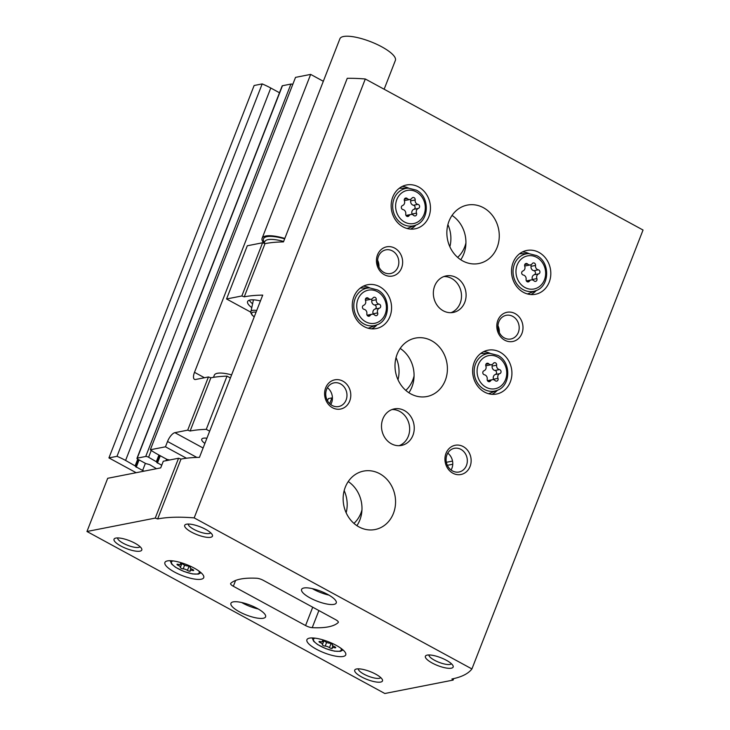 <?xml version="1.0" encoding="UTF-8"?>
<svg xmlns="http://www.w3.org/2000/svg" width="730" height="730" viewBox="0 0 730 730"><rect width="100%" height="100%" fill="white"/><g stroke="black" fill="none" stroke-linecap="round" stroke-linejoin="round"><path stroke-width="1.09" d="M204.893 443.42A13.03 3.696 21.3 0 1 201.754 439.204A13.03 3.696 21.3 0 1 203.36 438.21A13.03 3.696 21.3 0 1 206.918 438.228M186.46 458.221L165.464 446.806L150.334 449.771A29.775 8.459 -158.7 0 0 157.388 454.179L167.015 459.416L169.643 459.991M159.715 455.447L156.731 462.4L161.732 465.238M157.096 462.181L148.591 457.245A2.236 0.639 -158.7 0 0 145.726 456.469L137.249 458.139A2.236 0.639 -158.7 0 0 136.975 458.303A2.236 0.639 -158.7 0 0 137.988 459.325L145.817 463.577L149.632 464.608L155.253 467.957A13.396 3.805 -158.7 0 1 156.466 468.715M138.518 459.608L135.534 466.57L142.615 470.439A13.396 3.805 -158.7 0 0 144.102 471.151M135.899 466.342L125.587 460.429A29.775 8.459 -158.7 0 0 117.001 456.323L108.934 457.902L136.154 472.711M165.464 446.806L167.535 441.486A8.933 3.495 118.5 0 1 174.89 432.671L187.701 430.152L190.119 431.01L210.861 377.812L208.442 376.954L187.701 430.152M208.442 376.954L195.631 379.472A8.933 3.495 118.5 0 1 194.472 379.335A8.933 3.495 118.5 0 1 194.499 372.318L310.661 74.396L295.522 77.371L150.334 449.771M323.326 81.285L310.661 74.396M279.49 92.756L270.784 88.02A29.775 8.459 -158.7 0 0 262.189 83.913L254.131 85.501L108.934 457.902M292.785 84.388A2.236 0.639 -158.7 0 0 290.923 84.069L282.446 85.729A2.236 0.639 -158.7 0 0 282.163 85.903L136.975 458.303M230.406 377.985L227.012 376.132L206.271 429.34A178.658 50.744 -158.7 0 0 190.119 431.01M209.665 431.184L206.271 429.34M210.861 377.812A178.658 50.744 21.3 0 1 227.012 376.132M262.189 83.913L117.001 456.323M160.271 455.748L157.406 463.085M139.074 459.909L136.209 467.246M327.487 400.788L328.327 398.616L332.415 397.813M329.677 403.644L331.904 397.914M414.065 375.95A29.775 26.061 -101.1 0 1 405.798 390.386M465.923 242.944A29.775 26.061 -101.1 0 1 457.646 257.38M361.961 509.942A29.775 26.061 -101.1 0 1 353.94 523.383M344.177 490.624A29.775 26.061 -101.1 0 1 346.148 512.752M447.891 224.621A29.775 26.061 -101.1 0 1 449.853 246.749M396.034 357.627A29.775 26.061 -101.1 0 1 397.996 379.746M213.489 377.346L214.337 375.165A24.565 6.981 21.3 0 1 217.367 373.295A24.565 6.981 21.3 0 1 231.611 374.882M178.284 564.363A1.788 0.511 -158.7 0 0 176.998 564.372A1.788 0.511 -158.7 0 0 178.266 565.403A3.121 0.885 -158.7 0 1 180.474 567.21A3.121 0.885 -158.7 0 1 180.365 567.347A1.788 0.511 -158.7 0 0 180.301 567.42A1.788 0.511 -158.7 0 0 181.259 568.305A1.788 0.511 -158.7 0 0 183.175 568.871A3.121 0.885 -158.7 0 1 187.428 570.385A1.788 0.511 -158.7 0 0 189.179 571.152A1.788 0.511 -158.7 0 0 190.32 571.106A1.788 0.511 -158.7 0 0 190.265 570.869A3.121 0.885 -158.7 0 1 190.165 570.468A3.121 0.885 -158.7 0 1 192.419 570.449A1.788 0.511 -158.7 0 0 193.706 570.44A1.788 0.511 -158.7 0 0 192.446 569.409A3.121 0.885 -158.7 0 1 190.229 567.593A3.121 0.885 -158.7 0 1 190.338 567.466A1.788 0.511 -158.7 0 0 190.402 567.383A1.788 0.511 -158.7 0 0 189.453 566.498A1.788 0.511 -158.7 0 0 187.537 565.933A3.121 0.885 -158.7 0 1 183.276 564.418A1.788 0.511 -158.7 0 0 181.524 563.651A1.788 0.511 -158.7 0 0 180.383 563.706A1.788 0.511 -158.7 0 0 180.447 563.934A3.121 0.885 -158.7 0 1 180.538 564.336A3.121 0.885 -158.7 0 1 178.284 564.363M320.306 641.597A1.788 0.511 -158.7 0 0 319.01 641.606A1.788 0.511 -158.7 0 0 320.278 642.637A3.121 0.885 -158.7 0 1 322.487 644.444A3.121 0.885 -158.7 0 1 322.377 644.581A1.788 0.511 -158.7 0 0 322.313 644.654A1.788 0.511 -158.7 0 0 323.271 645.548A1.788 0.511 -158.7 0 0 325.188 646.105A3.121 0.885 -158.7 0 1 329.449 647.629A1.788 0.511 -158.7 0 0 331.192 648.395A1.788 0.511 -158.7 0 0 332.332 648.34A1.788 0.511 -158.7 0 0 332.278 648.112A3.121 0.885 -158.7 0 1 332.177 647.702A3.121 0.885 -158.7 0 1 334.431 647.683A1.788 0.511 -158.7 0 0 335.718 647.674A1.788 0.511 -158.7 0 0 334.459 646.643A3.121 0.885 -158.7 0 1 332.241 644.836A3.121 0.885 -158.7 0 1 332.351 644.699A1.788 0.511 -158.7 0 0 332.415 644.627A1.788 0.511 -158.7 0 0 331.466 643.732A1.788 0.511 -158.7 0 0 329.549 643.176A3.121 0.885 -158.7 0 1 325.288 641.652A1.788 0.511 -158.7 0 0 323.536 640.894A1.788 0.511 -158.7 0 0 322.404 640.94A1.788 0.511 -158.7 0 0 322.459 641.168A3.121 0.885 -158.7 0 1 322.56 641.579A3.121 0.885 -158.7 0 1 320.306 641.597M446.368 462.3L452.536 461.086M453.686 678.617L453.111 680.086L451.916 678.982A178.658 50.744 -158.7 0 0 471.918 668.945L643.039 230.032L365.301 78.986A178.658 50.744 -158.7 0 0 347.243 78.311L283.459 241.904A178.658 50.744 21.3 0 0 264.999 243.637L244.258 296.836L241.84 295.969L226.555 298.981L250.673 312.093M365.301 78.986L194.18 517.889A178.658 50.744 -158.7 0 0 157.662 518.948L180.994 459.097L178.576 458.239L163.292 461.241L160.691 467.884L107.702 478.296L86.961 531.495L384.829 693.5L453.111 680.086M264.999 243.637L262.581 242.771L247.297 245.773L226.555 298.981M178.576 458.239L155.244 518.09L86.961 531.495M262.581 242.771L241.84 295.969M157.662 518.948L155.244 518.09M244.258 296.836A178.658 50.744 -158.7 0 1 262.718 295.102L199.454 457.363A178.658 50.744 21.3 0 0 180.994 459.097M263.366 580.368A5.959 1.688 -158.7 0 0 256.723 578.251A96.771 27.485 -158.7 0 0 230.744 583.352A5.959 1.688 -158.7 0 0 230.616 583.544A5.959 1.688 -158.7 0 0 233.335 586.263L305.569 625.546A5.959 1.688 -158.7 0 0 312.221 627.663A96.771 27.485 -158.7 0 0 338.191 622.562A5.959 1.688 -158.7 0 0 338.328 622.371A5.959 1.688 -158.7 0 0 335.608 619.651L263.366 580.368M356.897 525.655A29.775 26.061 78.9 0 0 348.237 481.563M379.7 286.707A22.329 19.546 -101.1 0 1 391.49 309.839A22.329 19.546 -101.1 0 1 376.224 328.564A22.329 19.546 -101.1 0 1 352.736 310.423A22.329 19.546 -101.1 0 1 367.619 284.737A22.329 19.546 -101.1 0 1 379.7 286.707M418.591 186.953A22.329 19.546 -101.1 0 1 430.381 210.085A22.329 19.546 -101.1 0 1 415.115 228.819A22.329 19.546 -101.1 0 1 391.627 210.669A22.329 19.546 -101.1 0 1 406.51 184.991A22.329 19.546 -101.1 0 1 418.591 186.953M538.941 252.407A22.329 19.546 -101.1 0 1 550.73 275.538A22.329 19.546 -101.1 0 1 535.464 294.272A22.329 19.546 -101.1 0 1 511.986 276.123A22.329 19.546 -101.1 0 1 526.859 250.445A22.329 19.546 -101.1 0 1 538.941 252.407M500.05 352.161A22.329 19.546 -101.1 0 1 511.839 375.293A22.329 19.546 -101.1 0 1 496.573 394.027A22.329 19.546 -101.1 0 1 473.095 375.877A22.329 19.546 -101.1 0 1 487.969 350.199A22.329 19.546 -101.1 0 1 500.05 352.161M431.576 340.709A29.775 26.061 -101.1 0 1 447.298 371.552A29.775 26.061 -101.1 0 1 426.94 396.527A29.775 26.061 -101.1 0 1 395.633 372.337A29.775 26.061 -101.1 0 1 415.47 338.09A29.775 26.061 -101.1 0 1 431.576 340.709M483.433 207.712A29.775 26.061 -101.1 0 1 499.156 238.555A29.775 26.061 -101.1 0 1 478.798 263.53A29.775 26.061 -101.1 0 1 447.49 239.33A29.775 26.061 -101.1 0 1 467.319 205.093A29.775 26.061 -101.1 0 1 483.433 207.712M379.719 473.715A29.775 26.061 -101.1 0 1 395.45 504.558A29.775 26.061 -101.1 0 1 375.092 529.533A29.775 26.061 -101.1 0 1 343.775 505.333A29.775 26.061 -101.1 0 1 363.613 471.096A29.775 26.061 -101.1 0 1 379.719 473.715M456.204 277.537A18.615 16.288 -101.1 0 1 466.032 296.809A18.615 16.288 -101.1 0 1 453.312 312.422A18.615 16.288 -101.1 0 1 433.739 297.302A18.615 16.288 -101.1 0 1 446.139 275.904A18.615 16.288 -101.1 0 1 456.204 277.537M404.356 410.534A18.615 16.288 -101.1 0 1 414.184 429.815A18.615 16.288 -101.1 0 1 401.454 445.428A18.615 16.288 -101.1 0 1 381.89 430.298A18.615 16.288 -101.1 0 1 394.282 408.9A18.615 16.288 -101.1 0 1 404.356 410.534M342.881 381.133A14.892 13.03 -101.1 0 1 345.527 406.756A14.892 13.03 -101.1 0 1 324.677 395.414A14.892 13.03 -101.1 0 1 342.881 381.133M394.738 248.136A14.892 13.03 -101.1 0 1 397.385 273.75A14.892 13.03 -101.1 0 1 376.534 262.417A14.892 13.03 -101.1 0 1 394.738 248.136M515.088 313.59A14.892 13.03 -101.1 0 1 517.734 339.204A14.892 13.03 -101.1 0 1 496.884 327.87A14.892 13.03 -101.1 0 1 515.088 313.59M463.231 446.587A14.892 13.03 -101.1 0 1 465.877 472.21A14.892 13.03 -101.1 0 1 445.026 460.876A14.892 13.03 -101.1 0 1 463.231 446.587M471.918 668.945L194.18 517.889M201.17 579.228A20.841 5.922 -158.7 0 0 203.734 577.64A20.841 5.922 -158.7 0 0 186.469 564.545A20.841 5.922 -158.7 0 0 164.898 562.492A20.841 5.922 -158.7 0 0 178.156 573.88A20.841 5.922 -158.7 0 0 201.17 579.228M343.182 656.462A20.841 5.922 -158.7 0 0 345.746 654.874A20.841 5.922 -158.7 0 0 328.482 641.789A20.841 5.922 -158.7 0 0 306.91 639.726A20.841 5.922 -158.7 0 0 320.169 651.114A20.841 5.922 -158.7 0 0 343.182 656.462M233.217 601.885A18.615 5.283 21.3 0 1 253.757 606.667A18.615 5.283 21.3 0 1 265.592 616.832A18.615 5.283 21.3 0 1 246.338 614.998A18.615 5.283 21.3 0 1 230.917 603.308A18.615 5.283 21.3 0 1 233.217 601.885M303.872 588.006A18.615 5.283 21.3 0 1 324.421 592.787A18.615 5.283 21.3 0 1 336.256 602.953A18.615 5.283 21.3 0 1 317.002 601.118A18.615 5.283 21.3 0 1 301.581 589.429A18.615 5.283 21.3 0 1 303.872 588.006M356.568 668.981A14.892 4.225 21.3 0 1 370.968 671.919A14.892 4.225 21.3 0 1 382.31 679.52A14.892 4.225 21.3 0 1 367.071 679.466A14.892 4.225 21.3 0 1 355.811 669.191A14.892 4.225 21.3 0 1 356.568 668.981M115.869 538.074A14.892 4.225 21.3 0 1 130.268 541.003A14.892 4.225 21.3 0 1 141.611 548.613A14.892 4.225 21.3 0 1 126.372 548.558A14.892 4.225 21.3 0 1 115.112 538.284A14.892 4.225 21.3 0 1 115.869 538.074M186.533 524.195A14.892 4.225 21.3 0 1 200.932 527.124A14.892 4.225 21.3 0 1 212.275 534.734A14.892 4.225 21.3 0 1 197.036 534.679A14.892 4.225 21.3 0 1 185.776 524.405A14.892 4.225 21.3 0 1 186.533 524.195M427.232 655.102A14.892 4.225 21.3 0 1 441.632 658.04A14.892 4.225 21.3 0 1 452.974 665.641A14.892 4.225 21.3 0 1 437.735 665.587A14.892 4.225 21.3 0 1 426.475 655.312A14.892 4.225 21.3 0 1 427.232 655.102M330.736 404.557A12.063 10.558 78.9 0 0 327.423 387.703M451.085 470.011A12.063 10.558 78.9 0 0 447.773 453.157M251.677 307.54A20.321 5.767 21.3 0 1 247.589 301.563A20.321 5.767 21.3 0 1 250.098 300.012A20.321 5.767 21.3 0 1 260.437 300.952M400.186 348.429A29.775 26.061 -101.1 0 1 408.882 392.74M452.034 215.432A29.775 26.061 -101.1 0 1 460.74 259.743M451.395 663.707A12.063 3.431 21.3 0 1 439.004 662.32A12.063 3.431 21.3 0 1 428.957 654.956M210.687 532.79A12.063 3.431 21.3 0 1 198.304 531.413A12.063 3.431 21.3 0 1 188.249 524.049M140.032 546.67A12.063 3.431 21.3 0 1 127.64 545.292A12.063 3.431 21.3 0 1 117.594 537.928M380.731 677.586A12.063 3.431 21.3 0 1 368.349 676.199A12.063 3.431 21.3 0 1 358.293 668.835M328.911 595.105A18.615 5.283 21.3 0 1 312.294 588.626M258.247 608.984A18.615 5.283 21.3 0 1 241.63 602.505M460.913 449.37A12.063 10.558 -101.1 0 1 467.282 461.871A12.063 10.558 -101.1 0 1 459.033 471.991A12.063 10.558 -101.1 0 1 446.34 462.19A12.063 10.558 -101.1 0 1 454.379 448.311A12.063 10.558 -101.1 0 1 460.913 449.37M340.563 383.916A12.063 10.558 -101.1 0 1 346.933 396.417A12.063 10.558 -101.1 0 1 338.684 406.537A12.063 10.558 -101.1 0 1 325.991 396.737A12.063 10.558 -101.1 0 1 334.03 382.858A12.063 10.558 -101.1 0 1 340.563 383.916M512.761 316.373A12.063 10.558 -101.1 0 1 519.139 328.874A12.063 10.558 -101.1 0 1 510.89 338.994A12.063 10.558 -101.1 0 1 498.198 329.184A12.063 10.558 -101.1 0 1 506.237 315.314A12.063 10.558 -101.1 0 1 512.761 316.373M497.97 325.717A12.063 10.558 -101.1 0 1 499.302 332.488M392.411 250.919A12.063 10.558 -101.1 0 1 398.79 263.411A12.063 10.558 -101.1 0 1 390.541 273.54A12.063 10.558 -101.1 0 1 377.848 263.731A12.063 10.558 -101.1 0 1 385.887 249.852A12.063 10.558 -101.1 0 1 392.411 250.919M377.62 260.254A12.063 10.558 -101.1 0 1 378.943 267.034M392.028 409.539A18.615 16.288 -101.1 0 1 399.757 411.437A18.615 16.288 -101.1 0 1 409.658 429.386A18.615 16.288 -101.1 0 1 399.127 445.683M443.876 276.542A18.615 16.288 -101.1 0 1 451.615 278.44A18.615 16.288 -101.1 0 1 461.506 296.389A18.615 16.288 -101.1 0 1 450.976 312.686M497.413 390.258A22.329 19.546 -101.1 0 1 492.047 394.3M483.661 351.65A22.329 19.546 -101.1 0 1 490.168 353.366M497.176 390.349C510.954 385.878 511.383 361.806 497.796 355.364L489.912 353.366A19.09 16.708 -101.1 0 0 474.555 375.585A19.09 16.708 -101.1 0 0 497.176 390.349L490.113 393.132A20.467 17.922 -101.1 0 1 488.47 393.68M480.586 353.585A20.467 17.922 -101.1 0 1 482.329 353.466L489.912 353.366M488.708 363.759A3.65 3.194 78.9 0 0 491.473 364.681A3.65 3.194 78.9 0 0 493.352 363.412A2.08 1.825 78.9 0 1 496.628 365.192A3.65 3.194 78.9 0 0 499.42 369.581A2.08 1.825 78.9 0 1 499.831 373.614A3.65 3.194 78.9 0 0 497.988 378.35A2.08 1.825 78.9 0 1 495.123 380.595A3.65 3.194 78.9 0 0 492.358 379.682A3.65 3.194 78.9 0 0 490.487 380.951A2.08 1.825 78.9 0 1 487.202 379.162A3.65 3.194 78.9 0 0 484.419 374.773A2.08 1.825 78.9 0 1 483.999 370.749A3.65 3.194 78.9 0 0 485.852 366.004A2.08 1.825 78.9 0 1 488.708 363.759L485.87 364.316M536.304 290.504A22.329 19.546 -101.1 0 1 530.938 294.555M522.561 251.905A22.329 19.546 -101.1 0 1 529.058 253.611M536.066 290.604C549.845 286.123 550.274 262.052 536.687 255.609L528.803 253.611A19.09 16.708 -101.1 0 0 513.445 275.84A19.09 16.708 -101.1 0 0 536.066 290.604L529.013 293.378A20.467 17.922 -101.1 0 1 527.361 293.925M519.477 253.83A20.467 17.922 -101.1 0 1 521.22 253.712L528.803 253.611M527.598 264.005A3.65 3.194 78.9 0 0 530.372 264.926A3.65 3.194 78.9 0 0 532.243 263.658A2.08 1.825 78.9 0 1 535.519 265.437A3.65 3.194 78.9 0 0 538.311 269.835A2.08 1.825 78.9 0 1 538.722 273.86A3.65 3.194 78.9 0 0 536.879 278.604A2.08 1.825 78.9 0 1 534.013 280.849A3.65 3.194 78.9 0 0 531.248 279.928A3.65 3.194 78.9 0 0 529.378 281.196A2.08 1.825 78.9 0 1 526.102 279.417A3.65 3.194 78.9 0 0 523.31 275.027A2.08 1.825 78.9 0 1 522.89 270.994A3.65 3.194 78.9 0 0 524.742 266.258A2.08 1.825 78.9 0 1 527.598 264.005L524.76 264.57M415.954 225.05A22.329 19.546 -101.1 0 1 410.579 229.092M402.203 186.442A22.329 19.546 -101.1 0 1 408.709 188.157M415.717 225.141C429.495 220.67 429.924 196.598 416.337 190.156L408.453 188.157A19.09 16.708 -101.1 0 0 393.096 210.386A19.09 16.708 -101.1 0 0 415.717 225.141L408.654 227.924A20.467 17.922 -101.1 0 1 407.002 228.472M399.127 188.376A20.467 17.922 -101.1 0 1 400.87 188.258L408.453 188.157M407.249 198.551A3.65 3.194 78.9 0 0 410.014 199.472A3.65 3.194 78.9 0 0 411.893 198.204A2.08 1.825 78.9 0 1 415.169 199.983A3.65 3.194 78.9 0 0 417.962 204.373A2.08 1.825 78.9 0 1 418.372 208.406A3.65 3.194 78.9 0 0 416.529 213.142A2.08 1.825 78.9 0 1 413.664 215.396A3.65 3.194 78.9 0 0 410.899 214.474A3.65 3.194 78.9 0 0 409.028 215.742A2.08 1.825 78.9 0 1 405.743 213.963A3.65 3.194 78.9 0 0 402.96 209.565A2.08 1.825 78.9 0 1 402.54 205.541A3.65 3.194 78.9 0 0 404.393 200.796A2.08 1.825 78.9 0 1 407.249 198.551L404.411 199.107M377.063 324.804A22.329 19.546 -101.1 0 1 371.689 328.847M363.312 286.196A22.329 19.546 -101.1 0 1 369.818 287.912M376.826 324.896C390.605 320.424 391.034 296.353 377.446 289.91L369.562 287.912A19.09 16.708 -101.1 0 0 354.205 310.131A19.09 16.708 -101.1 0 0 376.826 324.896L369.763 327.679A20.467 17.922 -101.1 0 1 368.112 328.226M360.237 288.122A20.467 17.922 -101.1 0 1 361.971 288.012L369.562 287.912M368.358 298.305A3.65 3.194 78.9 0 0 371.123 299.218A3.65 3.194 78.9 0 0 373.003 297.959A2.08 1.825 78.9 0 1 376.279 299.738A3.65 3.194 78.9 0 0 379.071 304.127A2.08 1.825 78.9 0 1 379.481 308.16A3.65 3.194 78.9 0 0 377.638 312.896A2.08 1.825 78.9 0 1 374.773 315.141A3.65 3.194 78.9 0 0 372.008 314.228A3.65 3.194 78.9 0 0 370.137 315.497A2.08 1.825 78.9 0 1 366.852 313.708A3.65 3.194 78.9 0 0 364.069 309.319A2.08 1.825 78.9 0 1 363.649 305.286A3.65 3.194 78.9 0 0 365.502 300.55A2.08 1.825 78.9 0 1 368.358 298.305L365.511 298.862M485.724 365.52A3.65 3.194 78.9 0 0 486.992 365.557L491.473 364.681M493.626 379.719A2.08 1.825 78.9 0 0 493.498 379.235A3.65 3.194 78.9 0 1 495.351 374.49A2.08 1.825 78.9 0 0 494.931 370.466A3.65 3.194 78.9 0 1 492.139 366.077A2.08 1.825 78.9 0 0 491.874 364.571M492.358 379.682L487.868 380.558A3.65 3.194 78.9 0 0 487.476 380.668M365.374 300.066A3.65 3.194 78.9 0 0 366.642 300.103L371.123 299.218M373.276 314.265A2.08 1.825 78.9 0 0 373.149 313.781A3.65 3.194 78.9 0 1 375.001 309.036A2.08 1.825 78.9 0 0 374.581 305.012A3.65 3.194 78.9 0 1 371.789 300.623A2.08 1.825 78.9 0 0 371.524 299.118M372.008 314.228L367.518 315.104A3.65 3.194 78.9 0 0 367.126 315.214M404.265 200.312A3.65 3.194 78.9 0 0 405.533 200.349L410.014 199.472M412.167 214.52A2.08 1.825 78.9 0 0 412.039 214.027A3.65 3.194 78.9 0 1 413.892 209.291A2.08 1.825 78.9 0 0 413.472 205.258A3.65 3.194 78.9 0 1 410.68 200.869A2.08 1.825 78.9 0 0 410.415 199.363M410.899 214.474L406.409 215.359A3.65 3.194 78.9 0 0 406.017 215.469M524.614 265.766A3.65 3.194 78.9 0 0 525.883 265.802L530.372 264.926M532.517 279.973A2.08 1.825 78.9 0 0 532.389 279.48A3.65 3.194 78.9 0 1 534.241 274.745A2.08 1.825 78.9 0 0 533.822 270.711A3.65 3.194 78.9 0 1 531.029 266.322A2.08 1.825 78.9 0 0 530.765 264.817M531.248 279.928L526.759 280.813A3.65 3.194 78.9 0 0 526.366 280.922M384.144 89.233L395.377 60.407A29.775 8.459 -158.7 0 0 376.434 44.147A29.775 8.459 -158.7 0 0 343.565 36.5A29.775 8.459 -158.7 0 0 339.897 38.772L262.116 238.281A29.775 8.459 -158.7 0 0 263.932 243.254M284.81 238.436A29.775 8.459 -158.7 0 0 265.784 236A29.775 8.459 -158.7 0 0 262.116 238.281M252.543 303.753A20.048 5.694 21.3 0 1 249.359 300.231A20.048 5.694 21.3 0 1 249.35 300.203M254.213 316.902L252.115 315.114L250.709 312.613L253.365 300.185A15.458 4.389 21.3 0 1 253.502 299.838M204.455 377.738L194.499 372.318M196.863 457.427L167.535 441.486M166.577 459.179L165.984 460.712M158.939 455.027L156.412 461.497M151.247 450.428L148.591 457.245M290.923 84.069L145.726 456.469M282.446 85.729L137.249 458.139M145.379 463.34L142.615 470.439M137.742 459.179L135.214 465.658M270.784 88.02L125.587 460.429M203.104 448.01L174.89 432.671M173.056 560.914A14.892 4.225 -158.7 0 0 178.521 568.916A14.892 4.225 -158.7 0 0 197.392 573.953A14.892 4.225 -158.7 0 0 198.797 570.951M315.068 638.157A14.892 4.225 -158.7 0 0 320.534 646.15A14.892 4.225 -158.7 0 0 339.404 651.187A14.892 4.225 -158.7 0 0 340.81 648.185M318.882 610.563L312.221 627.663M235.607 580.45L233.335 586.263M312.723 607.205L305.569 625.546M452.755 464.243L447.353 465.302M334.778 646.798L334.431 647.683M331.037 643.541L329.449 647.629M326.629 642.4L325.188 646.105M320.652 641.688L320.278 642.637M192.766 569.555L192.419 570.449M189.024 566.307L187.428 570.385M184.617 565.157L183.175 568.871M178.631 564.445L178.266 565.403M497.787 357.116A16.863 14.755 -101.1 0 1 500.789 386.134A16.863 14.755 -101.1 0 1 477.174 373.295A16.863 14.755 -101.1 0 1 497.787 357.116M536.678 257.362A16.863 14.755 -101.1 0 1 539.68 286.379A16.863 14.755 -101.1 0 1 516.064 273.54A16.863 14.755 -101.1 0 1 536.678 257.362M416.328 191.908A16.863 14.755 -101.1 0 1 419.33 220.925A16.863 14.755 -101.1 0 1 395.715 208.087A16.863 14.755 -101.1 0 1 416.328 191.908M377.437 291.662A16.863 14.755 -101.1 0 1 380.43 320.68A16.863 14.755 -101.1 0 1 356.824 307.832A16.863 14.755 -101.1 0 1 377.437 291.662M492.139 366.077L496.628 365.192M494.931 370.466L499.42 369.581M495.351 374.49L499.831 373.614M493.498 379.235L497.988 378.35M488.151 381.407L490.487 380.951M371.789 300.623L376.279 299.738M374.581 305.012L379.071 304.127M375.001 309.036L379.481 308.16M373.149 313.781L377.638 312.896M367.801 315.953L370.137 315.497M410.68 200.869L415.169 199.983M413.472 205.258L417.962 204.373M413.892 209.291L418.372 208.406M412.039 214.027L416.529 213.142M406.692 216.199L409.028 215.742M531.029 266.322L535.519 265.437M533.822 270.711L538.311 269.835M534.241 274.745L538.722 273.86M532.389 279.48L536.879 278.604M527.042 281.652L529.378 281.196M283.632 241.466A26.052 7.4 -158.7 0 0 268.019 239.632A26.052 7.4 -158.7 0 0 264.808 241.621L264.141 243.327M284.654 238.847A28.287 8.03 -158.7 0 0 266.988 236.657A28.287 8.03 -158.7 0 0 264.442 242.543M250.737 311.61A13.751 3.905 21.3 0 1 256.723 310.487M254.259 316.802A12.273 3.486 21.3 0 1 256.075 312.148M343.073 649.974L340.408 651.352L334.45 651.151L325.799 648.651L317.596 644.544L313.663 641.296L312.203 637.938M201.06 572.731L198.396 574.108L192.437 573.917L183.787 571.417L175.583 567.31L171.65 564.062L170.181 560.695M322.861 640.785L322.56 641.579M332.926 645.794L332.177 647.702M323.846 640.976L322.487 644.444M180.848 563.551L180.538 564.336M190.913 568.561L190.165 570.468M181.834 563.742L180.474 567.21"/></g></svg>
